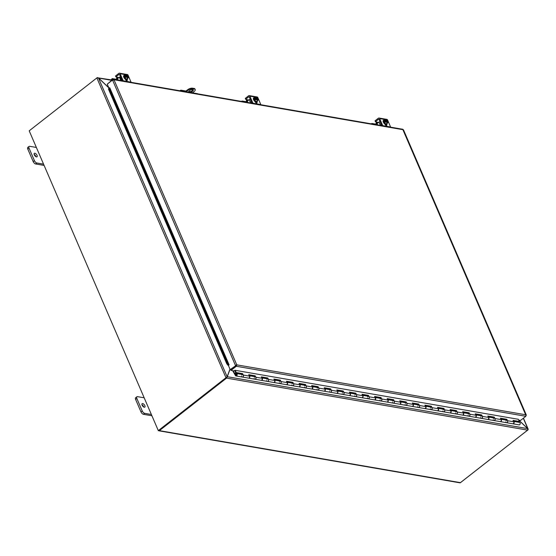 <?xml version="1.0" encoding="UTF-8"?>
<svg xmlns="http://www.w3.org/2000/svg" width="556" height="556" viewBox="0 0 556 556"><rect width="100%" height="100%" fill="white"/><g stroke="black" fill="none" stroke-linecap="round" stroke-linejoin="round"><path stroke-width="0.83" d="M151.371 414.498L144.713 413.344A2.495 1.216 -128 0 1 142.239 410.988L136.852 398.471A2.495 1.216 -128 0 1 136.887 396.775A2.495 1.216 -128 0 1 137.527 396.657L144.185 397.804M142.69 403.58A2.182 1.063 -128 0 1 144.623 405.192A2.182 1.063 -128 0 1 144.824 407.131A2.182 1.063 -128 0 1 142.642 406.061A2.182 1.063 -128 0 1 142.134 403.684A2.182 1.063 -128 0 1 142.69 403.58M136.887 396.775L135.65 397.742A2.495 1.216 52 0 0 135.615 399.437L141.009 411.954A2.495 1.216 52 0 0 143.476 414.31L151.92 415.77M143.775 407.055A2.182 1.063 52 0 0 141.947 404.726M43.556 164.152L36.898 162.998A2.495 1.216 -128 0 1 34.423 160.642L29.037 148.125A2.495 1.216 -128 0 1 29.072 146.43A2.495 1.216 -128 0 1 29.711 146.311L36.369 147.458M34.875 153.234A2.182 1.063 -128 0 1 36.807 154.846A2.182 1.063 -128 0 1 37.009 156.785A2.182 1.063 -128 0 1 34.826 155.722A2.182 1.063 -128 0 1 34.319 153.338A2.182 1.063 -128 0 1 34.875 153.234M29.072 146.43L27.835 147.396A2.495 1.216 52 0 0 27.8 149.091L33.193 161.608A2.495 1.216 52 0 0 35.66 163.964L44.105 165.424M35.959 156.716A2.182 1.063 52 0 0 34.131 154.38M192.452 92.824L194.141 91.497A3.746 1.55 -23.3 0 0 195.219 89.606L194.954 88.995A3.746 1.55 156.7 0 0 194.093 88.46L194.357 89.078A3.746 1.55 -23.3 0 1 195.219 89.606M185.176 91.677L187.587 89.794L187.852 90.413A3.746 1.55 -23.3 0 1 192.786 88.807L194.357 89.078M192.786 88.807L192.515 88.189A3.746 1.55 156.7 0 0 187.587 89.794M192.515 88.189L194.093 88.46M188.699 91.58A2.495 1.036 156.7 0 0 191.139 91.288A2.495 1.036 156.7 0 0 193.029 89.711M187.852 90.413L186.038 91.823M189.047 92.233A2.495 1.036 -23.3 0 1 188.706 91.942A2.495 1.036 -23.3 0 1 189.422 90.684A2.495 1.036 -23.3 0 1 191.744 89.648A2.495 1.036 -23.3 0 1 193.286 89.968A2.495 1.036 -23.3 0 1 192.195 91.49A2.495 1.036 -23.3 0 1 189.561 92.324M527.72 428.78L527.88 429.774M518.831 420.134L527.818 428.704L528.124 429.767A1.049 0.438 156.7 0 1 527.978 429.899L460.236 482.782M108.858 87.897L98.468 77.986L97.043 77.791A1.049 0.438 -23.3 0 0 96.862 77.923L29.204 130.82L158.314 430.615L226.494 377.76L226.16 377.587L227.133 376.753L229.969 369.121M98.468 77.986L227.133 376.753L226.73 377.065M226.626 377.149L226.494 377.76M226.16 377.587A1.049 0.438 156.7 0 0 225.972 377.719L158.314 430.615M158.516 430.65A1.049 0.806 -80.2 0 0 159.377 430.636L460.451 482.657L527.644 430.129A1.049 0.806 99.8 0 0 527.846 429.92L527.623 428.62L518.699 420.107M226.876 377.044L227.286 376.725L226.772 377.892L226.368 377.427L226.876 377.044M230.045 369.295L227.286 376.725L527.623 428.62M97.46 77.764L111.812 79.967M97.071 77.791L97.196 77.694A1.049 0.806 -80.2 0 1 97.432 77.562L98.6 78.118M111.617 80.307L98.662 78.069L108.781 87.723M159.377 430.636L226.57 378.108A1.049 0.806 -80.2 0 0 226.772 377.892M460.451 482.657A1.049 0.806 99.8 0 1 459.895 482.817L158.821 430.796M197.727 93.846A2.495 1.036 156.7 0 0 197.276 93.651L197.324 93.776M187.101 92.011L187.045 91.886A2.495 1.036 156.7 0 0 186.357 91.879M180.262 90.83A2.495 1.216 -128 0 1 180.519 90.336A2.495 1.216 -128 0 1 181.159 90.218L185.975 91.052M180.519 90.336L180.012 90.732A2.495 1.216 52 0 0 179.963 90.774M188.713 91.525L189.672 91.691M187.045 91.886L197.276 93.651M231.018 370.4L230.747 369.782L236.036 365.653L236.3 366.272L231.018 370.4L234.118 370.935L234.973 370.268L518.241 419.273M108.74 88.272L108.524 89.224L109.108 88.849L109.317 87.897L108.74 88.272M109.108 88.849L227.362 363.429L226.778 363.805L228.071 365.361L228.655 364.986L109.323 87.897L109.768 87.772L229.1 364.861L228.377 365.424L230.177 369.601L235.925 365.549L230.177 369.601M228.412 365.396A1.049 0.438 156.7 0 1 228.078 365.361L228.655 364.986L227.362 363.429M228.655 364.986L229.1 364.861M108.524 89.224L226.778 363.805M108.955 88.126L107.245 84.164L112.534 80.036L113.987 79.751L112.764 79.418L107.621 83.873M518.685 420.107L520.548 420.426L525.83 416.298L236.3 366.272L236.265 365.243L235.925 365.549M112.534 80.036L235.459 365.466L236.773 364.847L236.036 365.653M112.944 79.842L112.764 79.418M526.059 415.679L403.135 130.25M526.178 415.506L526.045 414.832L525.83 416.298M236.488 366.105L236.773 364.847L526.045 414.832M403.267 129.736L113.987 79.751L236.773 364.847M402.794 129.277L113.375 79.272L112.972 79.306L113.48 80.147M517.476 422.06L517.17 421.517M242.34 374.292L234.166 372.881L242.353 374.32M232.644 370.678L235.487 375.62A1.251 0.959 -80.2 0 0 237.162 374.89A1.251 0.959 -80.2 0 0 235.355 374.271L235.758 374.786A0.625 0.48 99.8 0 1 236.696 374.807A0.625 0.48 99.8 0 1 235.855 375.175L234.18 372.909M355.722 394.107L355.826 393.21L356.577 394.621A1.251 0.959 99.8 0 1 355.548 396.609A1.251 0.959 -80.2 0 0 355.979 394.148L349.946 393.113M362.54 395.302A1.251 0.959 99.8 0 1 361.845 397.686M368.301 396.282L368.016 395.747L368.413 395.385L369.163 396.796A1.251 0.959 99.8 0 1 368.135 398.784A1.251 0.959 -80.2 0 0 368.558 396.324L362.533 395.281M380.888 398.457L380.992 397.561L381.75 398.972A1.251 0.959 99.8 0 1 380.721 400.959A1.251 0.959 -80.2 0 0 381.145 398.499L375.112 397.457A1.251 0.959 99.8 0 1 374.431 399.861M387.706 399.653A1.251 0.959 99.8 0 1 387.011 402.037M393.467 400.633L393.578 399.729L394.329 401.147A1.251 0.959 99.8 0 1 393.3 403.135A1.251 0.959 -80.2 0 0 393.724 400.674L387.699 399.632M406.054 402.801L406.158 401.905L406.916 403.322A1.251 0.959 99.8 0 1 405.887 405.31A1.251 0.959 -80.2 0 0 406.311 402.85L400.278 401.807A1.251 0.959 99.8 0 1 399.597 404.212M412.872 403.997A1.251 0.959 99.8 0 1 412.177 406.38M418.64 404.976L418.744 404.08L419.495 405.491A1.251 0.959 99.8 0 1 418.466 407.478A1.251 0.959 -80.2 0 0 418.897 405.025L412.865 403.983M431.22 407.152L430.935 406.617L431.331 406.255L432.082 407.666A1.251 0.959 99.8 0 1 431.053 409.654A1.251 0.959 -80.2 0 0 431.477 407.2L425.451 406.158A1.251 0.959 99.8 0 1 424.763 408.556M443.806 409.327L443.91 408.431L444.661 409.841A1.251 0.959 99.8 0 1 443.639 411.829A1.251 0.959 -80.2 0 0 444.063 409.369L438.031 408.333A1.251 0.959 99.8 0 1 437.35 410.731M450.624 410.523A1.251 0.959 99.8 0 1 449.929 412.906M456.386 411.503L456.101 410.967L456.497 410.606L457.247 412.017A1.251 0.959 99.8 0 1 456.219 414.005A1.251 0.959 -80.2 0 0 456.643 411.544L450.617 410.502M463.211 412.698A1.251 0.959 99.8 0 1 462.516 415.082M468.972 413.678L469.076 412.781L469.834 414.192A1.251 0.959 99.8 0 1 468.805 416.18A1.251 0.959 -80.2 0 0 469.229 413.72L463.197 412.677M475.79 414.873A1.251 0.959 99.8 0 1 475.095 417.257M481.552 415.853L481.663 414.95L482.413 416.368A1.251 0.959 99.8 0 1 481.385 418.355A1.251 0.959 -80.2 0 0 481.809 415.895L475.783 414.852M494.138 418.022L493.853 417.493L494.249 417.125L495 418.536A1.251 0.959 99.8 0 1 493.971 420.531A1.251 0.959 -80.2 0 0 494.395 418.07L488.363 417.028A1.251 0.959 99.8 0 1 487.681 419.432M234.166 372.881L233.263 370.789M512.973 423.811L519.137 424.874A1.251 0.959 -80.2 0 0 519.561 422.421L513.535 421.378A1.251 0.959 99.8 0 1 512.847 423.776M242.465 374.535L242.576 373.639L243.326 375.05A1.251 0.959 99.8 0 1 242.298 377.044A1.251 0.959 -80.2 0 0 242.722 374.584L236.432 373.493M249.29 375.731A1.251 0.959 99.8 0 1 248.595 378.115M255.051 376.711L254.766 376.176L255.162 375.814L255.913 377.225A1.251 0.959 99.8 0 1 254.884 379.213A1.251 0.959 -80.2 0 0 255.308 376.76L249.276 375.717M267.638 378.886L267.742 377.99L268.492 379.4A1.251 0.959 99.8 0 1 267.464 381.388A1.251 0.959 -80.2 0 0 267.895 378.928L261.862 377.892A1.251 0.959 99.8 0 1 261.174 380.29M274.455 380.082A1.251 0.959 99.8 0 1 273.76 382.465M280.217 381.062L279.932 380.526L280.328 380.165L281.079 381.576A1.251 0.959 99.8 0 1 280.05 383.564A1.251 0.959 -80.2 0 0 280.474 381.103L274.449 380.061M292.803 383.237L292.908 382.34L293.658 383.751A1.251 0.959 99.8 0 1 292.637 385.739A1.251 0.959 -80.2 0 0 293.061 383.279L287.028 382.236A1.251 0.959 99.8 0 1 286.347 384.641M299.621 384.432A1.251 0.959 99.8 0 1 298.926 386.816M305.383 385.412L305.494 384.509L306.245 385.927A1.251 0.959 99.8 0 1 305.216 387.914A1.251 0.959 -80.2 0 0 305.64 385.454L299.615 384.411M317.969 387.581L318.074 386.684L318.831 388.102A1.251 0.959 99.8 0 1 317.803 390.09A1.251 0.959 -80.2 0 0 318.227 387.629L312.194 386.587A1.251 0.959 99.8 0 1 311.513 388.992M324.787 388.776A1.251 0.959 99.8 0 1 324.092 391.16M330.556 389.756L330.66 388.859L331.411 390.27A1.251 0.959 99.8 0 1 330.382 392.258A1.251 0.959 -80.2 0 0 330.806 389.805L324.78 388.762M337.374 390.951A1.251 0.959 99.8 0 1 336.679 393.335M343.135 391.931L342.85 391.396L343.247 391.035L343.997 392.446A1.251 0.959 99.8 0 1 342.969 394.433A1.251 0.959 -80.2 0 0 343.393 391.98L337.367 390.938M349.953 393.127A1.251 0.959 99.8 0 1 349.258 395.511M500.956 419.217A1.251 0.959 99.8 0 1 500.261 421.601M506.724 420.197L506.829 419.3L507.579 420.711A1.251 0.959 99.8 0 1 506.551 422.699A1.251 0.959 -80.2 0 0 506.982 420.246L500.949 419.203M236.008 375.953L242.298 377.044A1.251 0.959 99.8 0 1 241.589 376.287M241.797 375.057A1.251 0.959 99.8 0 1 242.36 374.605M242.187 374.007L235.89 372.916L236.286 372.555L242.576 373.639M248.72 378.149L254.884 379.213A1.251 0.959 99.8 0 1 254.168 378.462M254.384 377.232A1.251 0.959 99.8 0 1 254.947 376.78M254.766 376.176L248.998 375.182M242.298 377.044L248.462 378.108A1.251 0.959 -80.2 0 0 249.491 376.12L248.74 374.709L255.162 375.814M261.299 380.325L267.464 381.388A1.251 0.959 99.8 0 1 266.755 380.631M266.97 379.407A1.251 0.959 99.8 0 1 267.526 378.956M267.353 378.351L261.577 377.357M254.884 379.213L261.049 380.283A1.251 0.959 -80.2 0 0 262.078 378.295L261.327 376.878L267.742 377.99M273.886 382.5L280.05 383.564A1.251 0.959 99.8 0 1 279.341 382.806M279.55 381.576A1.251 0.959 99.8 0 1 280.113 381.131M279.932 380.526L274.164 379.533M267.464 381.388L273.635 382.458A1.251 0.959 -80.2 0 0 274.664 380.464L273.906 379.053L280.328 380.165M286.465 384.676L292.637 385.739A1.251 0.959 99.8 0 1 291.921 384.981M292.136 383.751A1.251 0.959 99.8 0 1 292.699 383.306M292.519 382.702L286.743 381.708M280.05 383.564L286.215 384.627A1.251 0.959 -80.2 0 0 287.243 382.639L286.493 381.228L292.908 382.34M299.052 386.844L305.216 387.914A1.251 0.959 99.8 0 1 304.507 387.157M304.716 385.927A1.251 0.959 99.8 0 1 305.279 385.482M305.105 384.877L299.33 383.876M292.637 385.739L298.801 386.802A1.251 0.959 -80.2 0 0 299.83 384.815L299.072 383.404L305.494 384.509M311.638 389.019L317.803 390.09A1.251 0.959 99.8 0 1 317.087 389.332M317.302 388.102A1.251 0.959 99.8 0 1 317.865 387.657M317.685 387.052L311.909 386.052M305.216 387.914L311.381 388.978A1.251 0.959 -80.2 0 0 312.409 386.99L311.659 385.579L318.074 386.684M324.217 391.195L330.382 392.258A1.251 0.959 99.8 0 1 329.673 391.507M329.882 390.277A1.251 0.959 99.8 0 1 330.445 389.825M330.271 389.228L324.495 388.227M317.803 390.09L323.967 391.153A1.251 0.959 -80.2 0 0 324.996 389.165L324.245 387.754L330.66 388.859M336.804 393.37L342.969 394.433A1.251 0.959 99.8 0 1 342.253 393.683M342.468 392.453A1.251 0.959 99.8 0 1 343.031 392.001M342.85 391.396L337.082 390.402M330.382 392.258L336.554 393.328A1.251 0.959 -80.2 0 0 337.575 391.341L336.825 389.923L343.247 391.035M349.383 395.545L355.548 396.609A1.251 0.959 99.8 0 1 354.839 395.851M355.055 394.628A1.251 0.959 99.8 0 1 355.611 394.176M355.437 393.572L349.661 392.578M342.969 394.433L349.133 395.504A1.251 0.959 -80.2 0 0 350.162 393.516L349.411 392.098L355.826 393.21M361.97 397.721L368.135 398.784A1.251 0.959 99.8 0 1 367.426 398.026M367.634 396.796A1.251 0.959 99.8 0 1 368.197 396.352M368.016 395.747L362.248 394.753M355.548 396.609L361.72 397.672A1.251 0.959 -80.2 0 0 362.748 395.684L361.991 394.273L368.413 395.385M374.549 399.896L380.721 400.959A1.251 0.959 99.8 0 1 380.005 400.202M380.221 398.972A1.251 0.959 99.8 0 1 380.784 398.527M380.603 397.922L374.827 396.928M368.135 398.784L374.299 399.847A1.251 0.959 -80.2 0 0 375.328 397.86L374.577 396.449L380.992 397.561M387.136 402.064L393.3 403.135A1.251 0.959 99.8 0 1 392.592 402.377M392.8 401.147A1.251 0.959 99.8 0 1 393.363 400.702M393.189 400.098L387.414 399.097M380.721 400.959L386.886 402.023A1.251 0.959 -80.2 0 0 387.914 400.035L387.164 398.624L393.578 399.729M399.722 404.24L405.887 405.31A1.251 0.959 99.8 0 1 405.171 404.553M405.387 403.322A1.251 0.959 99.8 0 1 405.95 402.878M405.769 402.273L400 401.272M393.3 403.135L399.465 404.198A1.251 0.959 -80.2 0 0 400.494 402.21L399.743 400.8L406.158 401.905M412.302 406.415L418.466 407.478A1.251 0.959 99.8 0 1 417.758 406.728M417.966 405.498A1.251 0.959 99.8 0 1 418.529 405.046M418.355 404.448L412.58 403.447M405.887 405.31L412.052 406.373A1.251 0.959 -80.2 0 0 413.08 404.386L412.33 402.975L418.744 404.08M424.888 408.59L431.053 409.654A1.251 0.959 99.8 0 1 430.337 408.903M430.552 407.673A1.251 0.959 99.8 0 1 431.115 407.221M430.935 406.617L425.166 405.623M418.466 407.478L424.638 408.549A1.251 0.959 -80.2 0 0 425.66 406.561L424.909 405.143L431.331 406.255M437.468 410.766L443.639 411.829A1.251 0.959 99.8 0 1 442.923 411.072M443.139 409.848A1.251 0.959 99.8 0 1 443.702 409.397M443.521 408.792L437.746 407.798M431.053 409.654L437.218 410.724A1.251 0.959 -80.2 0 0 438.246 408.736L437.496 407.319L443.91 408.431M450.054 412.941L456.219 414.005A1.251 0.959 99.8 0 1 455.51 413.247M455.718 412.017A1.251 0.959 99.8 0 1 456.281 411.572M456.101 410.967L450.332 409.974M443.639 411.829L449.804 412.893A1.251 0.959 -80.2 0 0 450.833 410.905L450.075 409.494L456.497 410.606M462.641 415.117L468.805 416.18A1.251 0.959 99.8 0 1 468.089 415.422M468.305 414.192A1.251 0.959 99.8 0 1 468.868 413.747M468.687 413.143L462.912 412.142M456.219 414.005L462.383 415.068A1.251 0.959 -80.2 0 0 463.412 413.08L462.661 411.669L469.076 412.781M475.22 417.285L481.385 418.355A1.251 0.959 99.8 0 1 480.676 417.598M480.884 416.368A1.251 0.959 99.8 0 1 481.447 415.923M481.274 415.318L475.498 414.317M468.805 416.18L474.97 417.243A1.251 0.959 -80.2 0 0 475.999 415.256L475.248 413.845L481.663 414.95M487.807 419.46L493.971 420.531A1.251 0.959 99.8 0 1 493.255 419.773M493.471 418.543A1.251 0.959 99.8 0 1 494.034 418.098M493.853 417.493L488.085 416.493M481.385 418.355L487.549 419.419A1.251 0.959 -80.2 0 0 488.578 417.431L487.827 416.02L494.249 417.125M500.386 421.636L506.551 422.699A1.251 0.959 99.8 0 1 505.842 421.948M506.057 420.718A1.251 0.959 99.8 0 1 506.613 420.267M506.44 419.669L500.664 418.668M493.971 420.531L500.136 421.594A1.251 0.959 -80.2 0 0 501.164 419.606L500.414 418.195L506.829 419.3M506.551 422.699L512.722 423.769A1.251 0.959 -80.2 0 0 513.751 421.782L512.993 420.364L519.415 421.476L518.206 419.203M235.077 370.282L236.286 372.555M519.415 421.476L519.019 421.837L513.251 420.843M235.89 372.916L234.625 370.539M236.62 374.98A0.598 0.459 99.8 0 1 235.765 374.647A0.598 0.459 99.8 0 1 236.321 374.132A0.598 0.459 99.8 0 1 236.62 374.98M381.388 125.58L380.151 121.875M371.54 123.877L371.888 123.453L375.432 124.064L375.661 124.593M379.762 121.806L378.942 122.077L380.38 125.406M377.684 124.94L377.079 123.529A1.251 0.514 -23.3 0 1 375.432 124.064M377.079 123.529L378.942 122.077M378.469 122.445L377.1 122.209L376.898 122.911A1.251 0.959 -80.2 0 0 376.85 123.689M376.106 124.009A2.495 1.918 99.8 0 1 376.502 121.979L376.898 122.911M377.1 122.209A1.001 0.41 156.7 0 0 377.086 122.174A1.001 0.41 156.7 0 0 376.857 122.028L375.446 121.757L375.154 120.735L375.46 121.674M375.154 120.735L378.386 118.213A1.251 0.959 99.8 0 1 379.692 118.588L382.723 125.628A1.251 0.959 99.8 0 1 382.792 125.823M381.777 125.649L379.122 119.491A0.625 0.48 -80.2 0 0 378.469 119.304L379.081 119.415M386.1 125.461A1.404 0.681 52 0 0 385.982 125.065L385.76 124.551M390.653 127.185A1.251 0.959 -80.2 0 0 390.59 126.99L387.553 119.95A1.251 0.959 -80.2 0 0 386.906 119.387L379.046 118.032M386.649 124.398L386.698 124.509A1.404 0.681 -128 0 1 386.677 125.461A1.404 0.681 -128 0 1 384.933 124.203L384.877 124.085M375.529 121.604L378.469 119.304M387.671 121.597A1.494 0.73 -128 0 1 387.546 122.306A1.494 0.73 -128 0 1 385.843 121.277L385.607 121.236A1.87 0.91 52 0 0 386.622 122.376A1.87 0.91 52 0 0 387.796 122.584L388.032 122.355A2.648 2.036 99.8 0 0 387.928 121.674A3.239 3.239 0 0 0 387.921 121.653A2.648 2.036 99.8 0 1 387.928 121.674A3.218 1.334 156.7 0 0 387.921 121.653A3.218 1.334 156.7 0 0 387.914 121.639L385.933 121.423M385.607 121.236A3.218 1.334 156.7 0 0 385.565 121.25L384.884 121.778L384.62 121.152L385.294 120.624A3.218 1.334 -23.3 0 1 385.336 120.61L387.643 121.013A3.218 1.334 -23.3 0 1 387.65 121.027L386.976 121.555L385.906 121.375M385.496 121.305L384.62 121.152M385.294 120.624A2.648 2.036 -80.2 0 0 384.898 120.145L383.751 121.041L384.53 122.841L386.1 123.953L387.796 122.584A1.87 0.91 52 0 0 387.914 121.639M387.247 123.057A2.648 1.967 -179.7 0 0 386.622 122.376A2.648 1.967 -179.7 0 0 385.676 121.952A2.648 2.036 -80.2 0 0 385.565 121.25M384.53 122.841L385.676 121.952M384.898 120.145L385.454 119.665A1.87 0.91 52 0 0 385.336 120.61M387.275 121.069A1.494 0.73 52 0 0 385.642 120.006M387.476 122.348A1.494 0.73 52 0 0 387.546 121.701M387.643 121.013A1.87 0.91 52 0 0 386.628 119.874A1.87 0.91 52 0 0 386.489 119.776A1.87 0.91 52 0 0 385.454 119.665L385.69 119.443A2.648 1.967 0.3 0 1 386.462 119.762A2.648 1.967 0.3 0 1 386.476 119.769A3.239 3.239 0 0 0 386.462 119.762L387.553 119.95M385.579 120.652A1.494 0.73 -128 0 1 385.704 119.943A1.494 0.73 -128 0 1 387.407 120.972M383.751 121.041L385.69 119.443M386.726 124.294A2.592 1.265 -128 0 1 386.573 124.461A2.592 1.265 -128 0 1 383.981 123.196A2.592 1.265 -128 0 1 383.383 120.367A2.592 1.265 -128 0 1 383.577 120.263M387.171 123.112A2.592 1.265 -128 0 1 386.92 124.19A2.592 1.265 -128 0 1 384.321 122.925A2.592 1.265 -128 0 1 383.723 120.103A2.592 1.265 -128 0 1 384.384 119.978A2.592 1.265 -128 0 1 384.828 120.117M251.625 103.159L250.381 99.448M241.777 101.456L242.124 101.032L245.669 101.644L245.891 102.165M249.998 99.385L249.178 99.649L250.61 102.985M247.92 102.519L247.309 101.109A1.251 0.514 -23.3 0 1 245.669 101.644M247.309 101.109L249.178 99.649M248.699 100.024L247.33 99.788L247.135 100.49A1.251 0.959 -80.2 0 0 247.079 101.268M246.336 101.581A2.495 1.918 99.8 0 1 246.732 99.559L247.135 100.49M247.33 99.788A1.001 0.41 156.7 0 0 247.323 99.753A1.001 0.41 156.7 0 0 247.086 99.607L245.676 99.336L245.391 98.315L245.696 99.253M245.391 98.315L248.615 95.792A1.251 0.959 99.8 0 1 249.922 96.167L252.959 103.207A1.251 0.959 99.8 0 1 253.022 103.402M252.007 103.221L249.359 97.071A0.625 0.48 -80.2 0 0 248.706 96.883L249.317 96.987M256.337 103.041A1.404 0.681 52 0 0 256.219 102.645L255.996 102.123M260.889 104.757A1.251 0.959 -80.2 0 0 260.82 104.57L257.789 97.522A1.251 0.959 -80.2 0 0 257.143 96.966L249.276 95.604M256.886 101.977L256.928 102.082A1.404 0.681 -128 0 1 256.907 103.034A1.404 0.681 -128 0 1 255.162 101.776L255.114 101.665M245.766 99.183L248.706 96.883M257.908 99.176A1.494 0.73 -128 0 1 257.782 99.885A1.494 0.73 -128 0 1 256.08 98.857L255.836 98.815A1.87 0.91 52 0 0 256.851 99.955A1.87 0.91 52 0 0 258.033 100.156L258.269 99.934A2.648 2.036 99.8 0 0 258.158 99.246A3.239 3.239 0 0 0 258.151 99.232A2.648 2.036 99.8 0 1 258.158 99.246L258.151 99.232A3.218 1.334 156.7 0 0 258.151 99.218L256.17 98.996M255.836 98.815A3.218 1.334 156.7 0 0 255.795 98.829L255.121 99.35L254.85 98.725L255.524 98.204A3.218 1.334 -23.3 0 1 255.565 98.19L257.88 98.593A3.218 1.334 -23.3 0 1 257.887 98.607L257.213 99.135L256.135 98.947M255.725 98.878L254.85 98.725M255.524 98.204A2.648 2.036 -80.2 0 0 255.128 97.717L253.988 98.614L254.766 100.421L256.33 101.526L258.033 100.156A1.87 0.91 52 0 0 258.151 99.218M257.477 100.636A2.648 1.967 -179.7 0 0 256.851 99.955A2.648 1.967 -179.7 0 0 255.906 99.524A2.648 2.036 -80.2 0 0 255.795 98.829M254.766 100.421L255.906 99.524M255.128 97.717L255.684 97.244A1.87 0.91 52 0 0 255.565 98.19M257.504 98.648A1.494 0.73 52 0 0 255.878 97.585M257.706 99.927A1.494 0.73 52 0 0 257.775 99.274M257.88 98.593A1.87 0.91 52 0 0 256.865 97.446A1.87 0.91 52 0 0 256.719 97.356A1.87 0.91 52 0 0 255.684 97.244L255.92 97.022A2.648 1.967 0.3 0 1 256.691 97.342A2.648 1.967 0.3 0 1 256.712 97.349L257.789 97.522M255.809 98.231A1.494 0.73 -128 0 1 255.934 97.522A1.494 0.73 -128 0 1 257.636 98.544M253.988 98.614L255.92 97.022M256.955 101.873A2.592 1.265 -128 0 1 256.809 102.033A2.592 1.265 -128 0 1 254.21 100.768A2.592 1.265 -128 0 1 253.612 97.946A2.592 1.265 -128 0 1 253.807 97.842M257.4 100.692A2.592 1.265 -128 0 1 257.15 101.769A2.592 1.265 -128 0 1 254.558 100.504A2.592 1.265 -128 0 1 253.953 97.675A2.592 1.265 -128 0 1 254.62 97.55A2.592 1.265 -128 0 1 255.058 97.696M121.854 80.738L120.228 76.964L120.617 77.027M112.242 78.695L111.561 79.181L111.874 80.113M111.561 79.383L112.354 78.604L115.898 79.223L116.128 79.744M112.27 78.827L112.583 79.55M120.228 76.964L119.408 77.228L120.84 80.557M118.15 80.092L117.545 78.688A1.251 0.514 -23.3 0 1 115.898 79.223M117.545 78.688L119.408 77.228M118.928 77.604L117.566 77.367L117.365 78.062A1.251 0.959 -80.2 0 0 117.316 78.841M116.572 79.16A2.495 1.918 99.8 0 1 116.969 77.138L116.975 77.124M117.566 77.367A1.001 0.41 156.7 0 0 117.552 77.326A1.001 0.41 156.7 0 0 117.323 77.187L115.912 76.909L115.62 75.894L115.926 76.832M115.62 75.894L118.845 73.371A1.251 0.959 99.8 0 1 120.159 73.739L123.189 80.787A1.251 0.959 99.8 0 1 123.251 80.974M122.244 80.801L119.589 74.643A0.625 0.48 -80.2 0 0 118.935 74.462L119.547 74.567M126.566 80.613A1.404 0.681 52 0 0 126.448 80.217L126.226 79.703M131.119 82.337A1.251 0.959 -80.2 0 0 131.056 82.142L128.019 75.102A1.251 0.959 -80.2 0 0 127.373 74.546L119.512 73.183M127.115 79.55L127.164 79.661A1.404 0.681 -128 0 1 127.143 80.613A1.404 0.681 -128 0 1 125.392 79.355L125.343 79.237M115.995 76.763L118.935 74.462M128.387 76.811A2.648 2.036 99.8 0 1 128.387 76.825A3.239 3.239 0 0 0 128.387 76.811L128.387 76.811A3.218 1.334 156.7 0 0 128.38 76.791L126.4 76.575M128.137 76.749A1.494 0.73 -128 0 1 128.012 77.458A1.494 0.73 -128 0 1 126.309 76.436L126.066 76.394A3.218 1.334 156.7 0 0 126.024 76.401L125.35 76.93L125.079 76.304L125.76 75.776A3.218 1.334 -23.3 0 1 125.802 75.769L128.109 76.165A3.218 1.334 -23.3 0 1 128.116 76.186L127.442 76.714L126.372 76.526M125.962 76.457L125.079 76.304M128.387 76.825A2.648 2.036 99.8 0 1 128.499 77.513L128.262 77.736A1.87 0.91 52 0 0 128.38 76.791M126.066 76.394A1.87 0.91 52 0 0 127.081 77.534A2.648 1.967 -179.7 0 0 126.142 77.103A2.648 2.036 -80.2 0 0 126.024 76.401M125.76 75.776A2.648 2.036 -80.2 0 0 125.364 75.296L125.913 74.824A1.87 0.91 52 0 0 125.802 75.769M127.706 78.208A2.648 1.967 -179.7 0 0 127.081 77.534A1.87 0.91 52 0 0 128.262 77.736L126.566 79.105L124.996 78L124.217 76.193L125.364 75.296M124.996 78L126.142 77.103M127.741 76.228A1.494 0.73 52 0 0 126.108 75.157M127.943 77.499A1.494 0.73 52 0 0 128.005 76.853M128.109 76.165A1.87 0.91 52 0 0 127.095 75.025A1.87 0.91 52 0 0 126.956 74.935A1.87 0.91 52 0 0 125.913 74.824L126.156 74.594A2.648 1.967 0.3 0 1 126.928 74.914A2.648 1.967 0.3 0 1 126.942 74.928A3.239 3.239 0 0 0 126.928 74.914M126.038 75.811A1.494 0.73 -128 0 1 126.17 75.102A1.494 0.73 -128 0 1 127.866 76.123M124.217 76.193L126.156 74.594M127.192 79.445A2.592 1.265 -128 0 1 127.039 79.612A2.592 1.265 -128 0 1 124.447 78.347A2.592 1.265 -128 0 1 123.842 75.526A2.592 1.265 -128 0 1 124.037 75.421M127.637 78.271A2.592 1.265 -128 0 1 127.387 79.341A2.592 1.265 -128 0 1 124.787 78.076A2.592 1.265 -128 0 1 124.19 75.255A2.592 1.265 -128 0 1 124.85 75.129A2.592 1.265 -128 0 1 125.295 75.268M125.997 80.21A2.495 1.216 52 0 0 126.268 80.092A2.495 1.216 52 0 0 126.358 80.001M143.476 414.31L144.713 413.344M142.239 410.988L141.009 411.954M135.615 399.437L136.852 398.471M35.66 163.964L36.898 162.998M34.423 160.642L33.193 161.608M27.8 149.091L29.037 148.125M527.818 428.704L523.321 418.265M225.972 377.719L96.862 77.923M527.644 430.129L226.57 378.108M517.295 421.802L513.403 421.135M506.592 419.954L500.817 418.96M494.006 417.785L488.237 416.785M481.426 415.61L475.651 414.609M468.84 413.435L463.072 412.434L468.854 413.462M456.261 411.259L450.485 410.258M443.674 409.084L437.906 408.09L443.688 409.112M425.333 405.943L431.108 406.936L425.319 405.915M418.508 404.733L412.733 403.739M405.922 402.565L400.153 401.564M393.342 400.389L387.567 399.389M380.756 398.214L374.987 397.213L380.77 398.242M368.176 396.039L362.401 395.038M355.59 393.863L349.821 392.87L355.604 393.891M337.249 390.722L343.024 391.716L337.235 390.694M330.424 389.513L324.648 388.519M317.837 387.344L312.069 386.344M305.258 385.169L299.482 384.168M292.671 382.994L286.903 381.993M280.092 380.818L274.316 379.824M267.505 378.643L261.73 377.649L267.519 378.671M249.164 375.502L254.94 376.495L249.151 375.474M274.33 379.845L280.106 380.846M286.917 382.021L292.685 383.021M299.496 384.196L305.272 385.197M312.083 386.371L317.851 387.365M324.662 388.547L330.438 389.541M362.415 395.066L368.19 396.067M387.581 399.416L393.356 400.417M400.167 401.592L405.936 402.586M412.747 403.767L418.522 404.761M450.499 410.286L456.274 411.287M475.665 414.637L481.44 415.638M488.251 416.812L494.027 417.806M500.838 418.988L506.606 419.982M513.417 421.163L517.309 421.83M243.326 375.05L249.491 376.12M255.913 377.225L262.078 378.295M268.492 379.4L274.664 380.464M281.079 381.576L287.243 382.639M293.658 383.751L299.83 384.815M306.245 385.927L312.409 386.99M318.831 388.102L324.996 389.165M331.411 390.27L337.575 391.341M343.997 392.446L350.162 393.516M356.577 394.621L362.748 395.684M369.163 396.796L375.328 397.86M381.75 398.972L387.914 400.035M394.329 401.147L400.494 402.21M406.916 403.322L413.08 404.386M419.495 405.491L425.66 406.561M432.082 407.666L438.246 408.736M444.661 409.841L450.833 410.905M457.247 412.017L463.412 413.08M469.834 414.192L475.999 415.256M482.413 416.368L488.578 417.431M495 418.536L501.164 419.606M507.579 420.711L513.751 421.782M371.783 123.536L371.38 123.849M379.692 118.588L385.496 119.589M390.59 126.99L382.723 125.628M386.698 124.509L385.982 125.065M242.013 101.116L241.61 101.428M249.922 96.167L255.732 97.168M260.82 104.57L252.959 103.207M256.928 102.082L256.219 102.645M116.969 77.138L117.365 78.062M120.159 73.739L125.962 74.747M126.914 74.907L128.019 75.102M131.056 82.142L123.189 80.787M127.164 79.661L126.448 80.217M523.453 418.161L528.151 429.072M226.57 377.434L227.001 376.857M526.317 415.04L403.482 129.826M371.811 123.467L371.332 123.842M375.446 121.757L375.071 120.888M386.92 124.19L386.573 124.461M242.048 101.046L241.568 101.421M245.676 99.336L245.3 98.468M112.277 78.625L111.561 79.181M115.912 76.909L115.537 76.04M124.19 75.255L123.842 75.526M127.387 79.341L127.039 79.612"/></g></svg>
